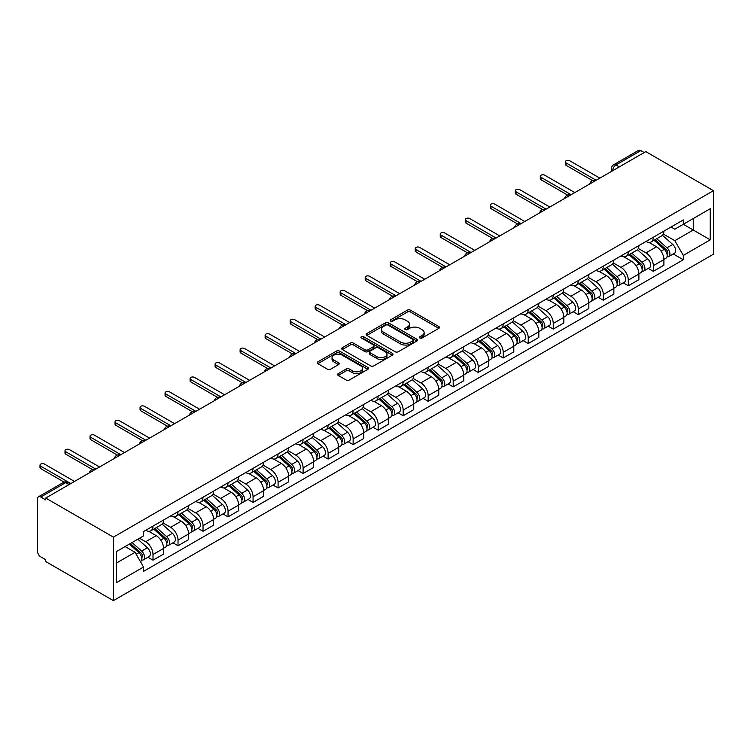 <?xml version="1.0" encoding="UTF-8"?>
<svg xmlns="http://www.w3.org/2000/svg" width="751" height="751" viewBox="0 0 751 751"><rect width="100%" height="100%" fill="white"/><g stroke="black" fill="none" stroke-linecap="round" stroke-linejoin="round"><path stroke-width="1.13" d="M419.884 338.006A1.558 0.901 0 0 0 422.09 338.006L438.809 328.347A2.225 1.286 0 0 0 439.466 327.436A2.225 1.286 0 0 0 438.809 326.535L410.478 310.172A2.225 1.286 0 0 0 407.333 310.172L390.604 319.832A1.558 0.901 0 0 0 390.154 320.47A1.558 0.901 0 0 0 390.604 321.099A1.558 0.901 0 0 0 392.811 321.099L394.979 319.851A7.125 4.112 0 0 1 405.052 319.851L407.408 321.212A7.125 4.112 0 0 1 409.492 324.122A7.125 4.112 0 0 1 407.408 327.032L405.249 328.281A1.558 0.901 0 0 0 404.789 328.919A1.558 0.901 0 0 0 405.249 329.558A1.558 0.901 0 0 0 407.446 329.558L409.614 328.3A7.125 4.112 0 0 1 419.687 328.3L422.043 329.67A7.125 4.112 0 0 1 424.137 332.571A7.125 4.112 0 0 1 422.043 335.481L419.884 336.73A1.558 0.901 0 0 0 419.424 337.368A1.558 0.901 0 0 0 419.884 338.006L419.884 336.73M338.232 373.604A2.225 1.286 0 0 0 337.584 374.514A2.225 1.286 0 0 0 338.232 375.425L346.183 380.015A2.225 1.286 0 0 0 349.328 380.015L367.906 369.285A2.225 1.286 0 0 0 368.553 368.375A2.225 1.286 0 0 0 367.906 367.474L339.574 351.111A2.225 1.286 0 0 0 336.42 351.111L317.851 361.832A2.225 1.286 0 0 0 317.194 362.742A2.225 1.286 0 0 0 317.851 363.653L327.455 369.201A2.225 1.286 0 0 0 330.6 369.201L338.551 364.61A2.225 1.286 0 0 0 339.199 363.7A2.225 1.286 0 0 0 338.551 362.789L333.782 360.039A5.952 3.436 0 0 1 332.045 357.607A5.952 3.436 0 0 1 335.716 354.434A5.952 3.436 0 0 1 342.203 355.176L360.855 365.953A5.952 3.436 0 0 1 362.602 368.375A5.952 3.436 0 0 1 358.931 371.557A5.952 3.436 0 0 1 352.435 370.806L349.328 369.013A2.225 1.286 0 0 0 346.183 369.013L338.232 373.604L338.232 375.425M113.401 537.115L45.727 498.054L645.776 151.618L713.45 190.679L113.401 537.115L113.401 600.631L713.45 254.195L713.45 190.679M395.129 351.75A2.225 1.286 0 0 0 398.283 351.75L416.852 341.029A2.225 1.286 0 0 0 417.509 340.119A2.225 1.286 0 0 0 416.852 339.208L388.52 322.855A2.225 1.286 0 0 0 385.376 322.855L366.798 333.575A2.225 1.286 0 0 0 366.15 334.486A2.225 1.286 0 0 0 366.798 335.397L395.129 351.75M361.991 338.344A1.558 0.901 0 0 1 363.578 338.56L363.578 336.711L392.379 353.336A2.225 1.286 0 0 1 393.026 354.247A2.225 1.286 0 0 1 392.379 355.157L373.801 365.878A2.225 1.286 0 0 1 370.656 365.878L342.325 349.525L342.325 347.704A2.225 1.286 0 0 0 341.677 348.614A2.225 1.286 0 0 0 342.325 349.525M342.325 347.704L350.276 343.113A2.225 1.286 0 0 1 353.421 343.113L364.911 349.75A2.225 1.286 0 0 0 368.056 349.75L373.331 346.709A2.225 1.286 0 0 0 373.989 345.798A2.225 1.286 0 0 0 373.331 344.887L361.372 337.978A1.558 0.901 0 0 1 360.912 337.349A1.558 0.901 0 0 1 361.879 336.514A1.558 0.901 0 0 1 363.578 336.711M45.727 498.054L45.727 499.903L40.761 497.031A4.534 2.619 -120 0 0 38.489 496.805A4.534 2.619 -120 0 0 37.55 498.88L37.55 551.281A4.534 2.619 -120 0 0 40.761 556.838L45.727 559.711L45.727 561.56L113.401 600.631M619.322 166.891L615.951 164.948A4.534 2.619 60 0 0 613.689 164.722L638.538 150.369A4.534 2.619 60 0 1 640.81 150.594L615.951 164.948A4.534 2.619 120 0 0 612.75 170.496L612.75 170.684M644.18 152.537L640.81 150.594M653.314 237.25A10.43 6.027 60 0 1 651.155 241.935L661.744 235.823A10.43 6.027 -120 0 0 663.903 231.139M638.294 248.487L645.944 252.899A10.43 6.027 60 0 1 653.314 265.676L663.903 259.564A10.43 6.027 -120 0 0 656.524 246.788L648.948 242.413M663.903 259.564L663.903 265.206L653.314 271.318L648.244 268.389M651.155 241.935A10.43 6.027 60 0 1 646.02 241.465M653.314 265.676L653.314 271.318M628.296 251.698A10.43 6.027 60 0 1 626.137 256.373L636.726 250.261A10.43 6.027 -120 0 0 638.885 245.586M623.227 282.836L628.305 285.765L638.885 279.654L638.885 274.002A10.43 6.027 -120 0 0 631.507 261.226L623.931 256.851M626.137 256.373A10.43 6.027 60 0 1 621.002 255.903M613.285 262.925L620.927 267.337A10.43 6.027 60 0 1 628.305 280.114L628.305 285.765M603.288 266.136A10.43 6.027 60 0 1 601.129 270.82L611.708 264.709A10.43 6.027 -120 0 0 613.867 260.024M598.209 297.274L603.288 300.203L613.867 294.092L613.867 288.45A10.43 6.027 -120 0 0 606.489 275.673L598.913 271.299M601.129 270.82A10.43 6.027 60 0 1 595.994 270.351M588.268 277.372L595.909 281.785A10.43 6.027 60 0 1 603.288 294.561L603.288 300.203M578.27 280.574A10.43 6.027 60 0 1 576.111 285.258L586.691 279.147A10.43 6.027 -120 0 0 588.85 274.472M573.191 311.721L578.27 314.65L588.85 308.539L588.85 302.888A10.43 6.027 -120 0 0 581.481 290.111L573.905 285.737M576.111 285.258A10.43 6.027 60 0 1 570.976 284.789M563.25 291.81L570.891 296.223A10.43 6.027 60 0 1 578.27 308.999L578.27 314.65M553.252 295.021A10.43 6.027 60 0 1 551.093 299.705L561.673 293.594A10.43 6.027 -120 0 0 563.841 288.91M548.183 326.159L553.252 329.088L563.841 322.977L563.841 317.335A10.43 6.027 -120 0 0 556.463 304.559L548.887 300.184M551.093 299.705A10.43 6.027 60 0 1 545.958 299.236M538.232 306.258L545.874 310.67A10.43 6.027 60 0 1 553.252 323.446L553.252 329.088M528.235 309.459A10.43 6.027 60 0 1 526.075 314.143L536.665 308.032A10.43 6.027 -120 0 0 538.824 303.357M523.165 340.607L528.235 343.536L538.824 337.424L538.824 331.773A10.43 6.027 -120 0 0 531.445 318.997L523.869 314.622M526.075 314.143A10.43 6.027 60 0 1 520.941 313.674M513.215 320.696L520.865 325.108A10.43 6.027 60 0 1 528.235 337.884L528.235 343.536M503.226 323.906A10.43 6.027 60 0 1 501.067 328.591L511.647 322.479A10.43 6.027 -120 0 0 513.806 317.795M498.148 355.045L503.226 357.974L513.806 351.862L513.806 346.22A10.43 6.027 -120 0 0 506.427 333.444L498.852 329.069M501.067 328.591A10.43 6.027 60 0 1 495.923 328.121M488.206 335.143L495.848 339.555A10.43 6.027 60 0 1 503.226 352.332L503.226 357.974M478.209 338.344A10.43 6.027 60 0 1 476.05 343.029L486.629 336.917A10.43 6.027 -120 0 0 488.788 332.242M473.13 369.492L478.209 372.421L488.788 366.31L488.788 360.658A10.43 6.027 -120 0 0 481.419 347.882L473.843 343.507M476.05 343.029A10.43 6.027 60 0 1 470.915 342.559M463.189 349.581L470.83 353.993A10.43 6.027 60 0 1 478.209 366.77L478.209 372.421M453.191 352.792A10.43 6.027 60 0 1 451.032 357.476L461.612 351.365A10.43 6.027 -120 0 0 463.78 346.68M448.122 383.93L453.191 386.859L463.78 380.748L463.78 375.106A10.43 6.027 -120 0 0 456.401 362.329L448.826 357.955M451.032 357.476A10.43 6.027 60 0 1 445.897 357.007M438.171 364.028L445.812 368.441A10.43 6.027 60 0 1 453.191 381.217L453.191 386.859M428.173 367.23A10.43 6.027 60 0 1 426.014 371.914L436.603 365.803A10.43 6.027 -120 0 0 438.762 361.128M423.104 398.377L428.173 401.306L438.762 395.195L438.762 389.544A10.43 6.027 -120 0 0 431.384 376.767L423.808 372.393M426.014 371.914A10.43 6.027 60 0 1 420.879 371.445M413.153 378.466L420.804 382.879A10.43 6.027 60 0 1 428.173 395.655L428.173 401.306M403.165 381.677A10.43 6.027 60 0 1 400.996 386.361L411.586 380.25A10.43 6.027 -120 0 0 413.745 375.566M398.086 412.815L403.165 415.744L413.745 409.633L413.745 403.991A10.43 6.027 -120 0 0 406.366 391.215L398.79 386.84M400.996 386.361A10.43 6.027 60 0 1 395.861 385.892M388.145 392.914L395.786 397.326A10.43 6.027 60 0 1 403.165 410.102L403.165 415.744M378.147 396.115A10.43 6.027 60 0 1 375.988 400.799L386.568 394.688A10.43 6.027 -120 0 0 388.727 390.013M373.069 427.263L378.147 430.192L388.727 424.08L388.727 418.429A10.43 6.027 -120 0 0 381.348 405.653L373.782 401.278M375.988 400.799A10.43 6.027 60 0 1 370.853 400.33M363.127 407.352L370.769 411.764A10.43 6.027 60 0 1 378.147 424.54L378.147 430.192M353.13 410.562A10.43 6.027 60 0 1 350.97 415.247L361.55 409.135A10.43 6.027 -120 0 0 363.709 404.451M348.06 441.701L353.13 444.63L363.709 438.518L363.709 432.876A10.43 6.027 -120 0 0 356.34 420.1L348.764 415.725M350.97 415.247A10.43 6.027 60 0 1 345.835 414.777M338.11 421.799L345.751 426.211A10.43 6.027 60 0 1 353.13 438.988L353.13 444.63M328.112 425A10.43 6.027 60 0 1 325.953 429.685L336.542 423.573A10.43 6.027 -120 0 0 338.701 418.889M323.043 456.148L328.112 459.077L338.701 452.966L338.701 447.314A10.43 6.027 -120 0 0 331.322 434.538L323.747 430.163M325.953 429.685A10.43 6.027 60 0 1 320.818 429.215M313.092 436.237L320.743 440.649A10.43 6.027 60 0 1 328.112 453.426L328.112 459.077M303.094 439.448A10.43 6.027 60 0 1 300.935 444.132L311.524 438.021A10.43 6.027 -120 0 0 313.683 433.336M298.025 470.586L303.104 473.515L313.683 467.404L313.683 461.762A10.43 6.027 -120 0 0 306.305 448.985L298.729 444.611M300.935 444.132A10.43 6.027 60 0 1 295.8 443.663M288.084 450.675L295.725 455.097A10.43 6.027 60 0 1 303.104 467.873L303.104 473.515M278.086 453.886A10.43 6.027 60 0 1 275.927 458.57L286.506 452.459A10.43 6.027 -120 0 0 288.666 447.774M273.007 485.033L278.086 487.962L288.666 481.851L288.666 476.2A10.43 6.027 -120 0 0 281.287 463.423L273.711 459.049M275.927 458.57A10.43 6.027 60 0 1 270.792 458.101M263.066 465.122L270.707 469.535A10.43 6.027 60 0 1 278.086 482.311L278.086 487.962M253.068 468.333A10.43 6.027 60 0 1 250.909 473.017L261.489 466.906A10.43 6.027 -120 0 0 263.648 462.222M247.99 499.471L253.068 502.4L263.648 496.289L263.648 490.647A10.43 6.027 -120 0 0 256.279 477.871L248.703 473.496M250.909 473.017A10.43 6.027 60 0 1 245.774 472.548M238.048 479.56L245.69 483.982A10.43 6.027 60 0 1 253.068 496.758L253.068 502.4M228.051 482.771A10.43 6.027 60 0 1 225.891 487.455L236.471 481.344A10.43 6.027 -120 0 0 238.64 476.66M222.981 513.919L228.051 516.848L238.64 510.736L238.64 505.085A10.43 6.027 -120 0 0 231.261 492.309L223.685 487.934M225.891 487.455A10.43 6.027 60 0 1 220.756 486.986M213.031 494.008L220.672 498.42A10.43 6.027 60 0 1 228.051 511.196L228.051 516.848M203.033 497.218A10.43 6.027 60 0 1 200.874 501.903L211.463 495.791A10.43 6.027 -120 0 0 213.622 491.107M197.964 528.357L203.033 531.286L213.622 525.174L213.622 519.532A10.43 6.027 -120 0 0 206.243 506.756L198.668 502.381M200.874 501.903A10.43 6.027 60 0 1 195.739 501.433M188.013 508.446L195.664 512.867A10.43 6.027 60 0 1 203.033 525.644L203.033 531.286M178.025 511.656A10.43 6.027 60 0 1 175.865 516.341L186.445 510.229A10.43 6.027 -120 0 0 188.604 505.545M172.946 542.804L178.025 545.733L188.604 539.622L188.604 533.97A10.43 6.027 -120 0 0 181.226 521.194L173.65 516.819M175.865 516.341A10.43 6.027 60 0 1 170.73 515.871M163.005 522.893L170.646 527.305A10.43 6.027 60 0 1 178.025 540.082L178.025 545.733M153.007 526.104A10.43 6.027 60 0 1 150.848 530.788L161.427 524.677A10.43 6.027 -120 0 0 163.587 519.992M147.928 557.242L153.007 560.171L163.587 554.06L163.587 548.418A10.43 6.027 -120 0 0 156.217 535.641L148.642 531.267M150.848 530.788A10.43 6.027 60 0 1 145.713 530.319M139.536 538.232L145.628 541.753A10.43 6.027 60 0 1 153.007 554.529L153.007 560.171M671.037 227.018L674.802 229.196L710.239 208.731L693.248 218.55L693.248 230.031L674.802 240.677L663.311 234.04M116.602 562.95L135.049 552.304L143.544 567.024L116.602 582.579L116.602 551.469L143.544 535.914L143.544 531.567L683.307 219.94L683.307 224.286L710.239 239.841L683.307 255.396L674.802 240.677M710.239 208.731L710.239 239.841M143.544 567.024L143.544 571.37L683.307 259.752L683.307 255.396M135.049 552.304L125.107 546.559M673.262 253.951L683.307 259.752M420.504 338.222L422.043 337.33A7.125 4.112 0 0 0 424.137 334.43L424.137 332.571M409.492 324.122L409.492 325.972A7.125 4.112 0 0 1 407.408 328.882L405.869 329.773M438.781 328.365L410.478 312.022A2.225 1.286 0 0 0 407.333 312.022L391.233 321.325M416.824 341.048L388.52 324.704A2.225 1.286 0 0 0 385.376 324.704L366.826 335.406L366.798 333.575M412.919 340.757A1.558 0.901 0 0 0 413.379 340.119A1.558 0.901 0 0 0 412.919 339.48L388.051 325.127A1.558 0.901 0 0 0 385.845 325.127L383.564 326.441A7.125 4.112 0 0 0 381.48 329.351A7.125 4.112 0 0 0 383.564 332.261L400.565 342.071A7.125 4.112 0 0 0 410.637 342.071L412.919 340.757L412.919 342.606A1.558 0.901 0 0 0 413.379 341.968L413.379 340.119M381.48 329.351L381.48 331.2A7.125 4.112 0 0 0 383.564 334.111L383.564 332.261M412.919 342.606L410.637 343.92A7.125 4.112 0 0 1 400.565 343.92L383.564 334.111M342.353 349.544L350.276 344.972L350.276 343.113M373.989 345.798L373.989 347.647A2.225 1.286 0 0 1 373.331 348.558L368.056 351.599A2.225 1.286 0 0 1 364.911 351.599L353.421 344.972A2.225 1.286 0 0 0 350.276 344.972M363.578 338.56L392.351 355.176M376.833 356.631A5.952 3.436 0 0 0 383.32 357.382A5.952 3.436 0 0 0 387 354.2A5.952 3.436 0 0 0 385.254 351.768L378.682 347.976A2.225 1.286 0 0 0 375.538 347.976L370.262 351.027A2.225 1.286 0 0 0 369.614 351.928A2.225 1.286 0 0 0 370.262 352.839L376.833 356.631L376.833 358.49A5.952 3.436 0 0 0 383.32 359.231A5.952 3.436 0 0 0 387 356.058L387 354.2M369.614 351.928L369.614 353.787A2.225 1.286 0 0 0 370.262 354.688L370.262 352.839M376.833 358.49L370.262 354.688M362.602 368.375L362.602 370.234A5.952 3.436 0 0 1 358.931 373.407A5.952 3.436 0 0 1 352.435 372.665L349.328 370.863A2.225 1.286 0 0 0 346.183 370.863L338.26 375.444M332.045 357.607L332.045 359.466A5.952 3.436 0 0 0 333.782 361.898L333.782 360.039M338.513 364.629L333.782 361.898M367.868 369.304L339.574 352.961A2.225 1.286 0 0 0 336.42 352.961L317.88 363.672L317.851 361.832M654.037 240.264L664.231 249.36A5.67 3.276 60 0 1 666.015 258.128L663.893 259.348M654.309 240.508L659.106 243.277M655.069 239.672L666.409 249.792A2.722 1.568 60 0 1 667.263 254.007A2.722 1.568 60 0 1 667.019 254.101M656.768 238.696L666.963 247.792A5.67 3.276 60 0 1 668.737 256.56A5.67 3.276 60 0 1 667.029 256.739M662.448 235.279L672.736 244.46A5.67 3.276 60 0 1 674.511 253.228L668.737 256.56M592.661 180.653L566.085 165.314A2.61 1.502 180 0 1 565.315 164.253L565.315 161.84A2.61 1.502 -0 0 0 566.085 162.911L596.153 180.268M599.833 178.137L569.774 160.78A2.61 1.502 -0 0 0 566.93 160.451A2.61 1.502 -0 0 0 565.315 161.84M629.028 254.711L639.214 263.808A5.67 3.276 60 0 1 640.997 272.575L638.885 273.796M629.291 254.955L634.088 257.724M630.051 254.12L641.392 264.239A2.722 1.568 60 0 1 642.246 268.445A2.722 1.568 60 0 1 642.002 268.548M631.751 253.134L641.945 262.23A5.67 3.276 60 0 1 643.72 270.998A5.67 3.276 60 0 1 642.011 271.186M637.43 249.726L647.719 258.898A5.67 3.276 60 0 1 649.493 267.666L643.72 270.998M604.011 269.149L614.205 278.245A5.67 3.276 60 0 1 615.98 287.013L613.867 288.234M604.283 269.393L609.08 272.162M605.034 268.558L616.383 278.677A2.722 1.568 60 0 1 617.238 282.892A2.722 1.568 60 0 1 616.984 282.986M606.733 267.581L616.928 276.678A5.67 3.276 60 0 1 618.711 285.446A5.67 3.276 60 0 1 616.993 285.624M612.422 264.164L622.701 273.345A5.67 3.276 60 0 1 624.485 282.113L618.711 285.446M567.643 195.1L541.067 179.761A2.61 1.502 180 0 1 540.307 178.691L540.307 176.288A2.61 1.502 -0 0 0 541.067 177.349L571.135 194.706M574.825 192.585L544.757 175.218A2.61 1.502 -0 0 0 541.912 174.899A2.61 1.502 -0 0 0 540.307 176.288M542.626 209.538L516.05 194.199A2.61 1.502 180 0 1 515.289 193.138L515.289 190.726A2.61 1.502 -0 0 0 516.05 191.796L546.118 209.154M549.807 207.023L519.739 189.665A2.61 1.502 -0 0 0 516.895 189.336A2.61 1.502 -0 0 0 515.289 190.726M578.993 283.596L589.188 292.693A5.67 3.276 60 0 1 590.962 301.461L588.85 302.681M579.265 283.84L584.062 286.61M580.025 283.005L591.366 293.125A2.722 1.568 60 0 1 592.22 297.33A2.722 1.568 60 0 1 591.966 297.434M581.715 282.019L591.91 291.116A5.67 3.276 60 0 1 593.694 299.884A5.67 3.276 60 0 1 591.976 300.071M587.404 278.612L597.683 287.783A5.67 3.276 60 0 1 599.467 296.551L593.694 299.884M553.975 298.034L564.17 307.131A5.67 3.276 60 0 1 565.954 315.899L563.832 317.119M554.247 298.278L559.044 301.048M555.008 297.443L566.348 307.563A2.722 1.568 60 0 1 567.202 311.778A2.722 1.568 60 0 1 566.958 311.872M556.707 296.467L566.902 305.563A5.67 3.276 60 0 1 568.676 314.331A5.67 3.276 60 0 1 566.967 314.509M562.386 293.05L572.666 302.231A5.67 3.276 60 0 1 574.449 310.998L568.676 314.331M528.967 312.482L539.152 321.578A5.67 3.276 60 0 1 540.936 330.346L538.824 331.566M529.23 312.726L534.027 315.495M529.99 311.89L541.33 322.01A2.722 1.568 60 0 1 542.184 326.216A2.722 1.568 60 0 1 541.94 326.319M531.689 310.905L541.884 320.001A5.67 3.276 60 0 1 543.658 328.769A5.67 3.276 60 0 1 541.95 328.947M537.369 307.497L547.657 316.669A5.67 3.276 60 0 1 549.432 325.436L543.658 328.769M517.608 223.986L491.032 208.647A2.61 1.502 180 0 1 490.272 207.576L490.272 205.173A2.61 1.502 -0 0 0 491.032 206.234L521.1 223.591M524.789 221.47L494.721 204.103A2.61 1.502 -0 0 0 491.886 203.784A2.61 1.502 -0 0 0 490.272 205.173M492.6 238.424L466.024 223.085A2.61 1.502 180 0 1 465.254 222.024L465.254 219.611A2.61 1.502 -0 0 0 466.024 220.681L496.092 238.039M499.772 235.908L469.713 218.55A2.61 1.502 -0 0 0 466.869 218.222A2.61 1.502 -0 0 0 465.254 219.611M467.582 252.871L441.006 237.532A2.61 1.502 180 0 1 440.246 236.462L440.246 234.059A2.61 1.502 -0 0 0 441.006 235.119L471.074 252.477M474.763 250.346L444.695 232.988A2.61 1.502 -0 0 0 441.851 232.669A2.61 1.502 -0 0 0 440.246 234.059M503.949 326.92L514.144 336.016A5.67 3.276 60 0 1 515.918 344.784L513.806 346.004M504.221 327.164L509.018 329.933M504.972 326.328L516.322 336.448A2.722 1.568 60 0 1 517.176 340.663A2.722 1.568 60 0 1 516.923 340.757M506.672 325.352L516.866 334.448A5.67 3.276 60 0 1 518.65 343.216A5.67 3.276 60 0 1 516.932 343.395M512.36 321.935L522.64 331.116A5.67 3.276 60 0 1 524.423 339.884L518.65 343.216M442.564 267.309L415.988 251.97A2.61 1.502 180 0 1 415.228 250.909L415.228 248.497A2.61 1.502 -0 0 0 415.988 249.567L446.056 266.924M449.746 264.793L419.678 247.436A2.61 1.502 -0 0 0 416.833 247.107A2.61 1.502 -0 0 0 415.228 248.497M478.931 341.367L489.126 350.464A5.67 3.276 60 0 1 490.901 359.231L488.788 360.452M479.204 341.611L484.001 344.38M479.964 340.776L491.304 350.895A2.722 1.568 60 0 1 492.158 355.101A2.722 1.568 60 0 1 491.905 355.204M481.654 339.79L491.849 348.886A5.67 3.276 60 0 1 493.632 357.654A5.67 3.276 60 0 1 491.914 357.833M487.343 336.382L497.622 345.554A5.67 3.276 60 0 1 499.406 354.322L493.632 357.654M417.547 281.756L390.971 266.417A2.61 1.502 180 0 1 390.21 265.347L390.21 262.944A2.61 1.502 -0 0 0 390.971 264.005L421.039 281.362M424.728 279.231L394.66 261.874A2.61 1.502 -0 0 0 391.825 261.555A2.61 1.502 -0 0 0 390.21 262.944M453.914 355.805L464.109 364.902A5.67 3.276 60 0 1 465.892 373.669L463.771 374.89M454.186 356.049L458.983 358.818M454.946 355.214L466.287 365.333A2.722 1.568 60 0 1 467.141 369.548A2.722 1.568 60 0 1 466.897 369.642M456.646 354.237L466.831 363.334A5.67 3.276 60 0 1 468.615 372.102A5.67 3.276 60 0 1 466.906 372.28M462.325 350.82L472.604 360.001A5.67 3.276 60 0 1 474.388 368.769L468.615 372.102M392.529 296.194L365.962 280.855A2.61 1.502 180 0 1 365.193 279.794L365.193 277.382A2.61 1.502 -0 0 0 365.962 278.452L396.021 295.81M399.71 293.679L369.652 276.321A2.61 1.502 -0 0 0 366.807 275.993A2.61 1.502 -0 0 0 365.193 277.382M428.896 370.252L439.091 379.349A5.67 3.276 60 0 1 440.875 388.117L438.762 389.337M429.168 370.496L433.965 373.266M429.929 369.661L441.269 379.781A2.722 1.568 60 0 1 442.123 383.986A2.722 1.568 60 0 1 441.879 384.09M431.628 368.675L441.823 377.772A5.67 3.276 60 0 1 443.597 386.54A5.67 3.276 60 0 1 441.888 386.718M437.307 365.268L447.596 374.439A5.67 3.276 60 0 1 449.37 383.207L443.597 386.54M367.521 310.642L340.945 295.303A2.61 1.502 180 0 1 340.175 294.232L340.175 291.829A2.61 1.502 -0 0 0 340.945 292.89L371.013 310.247M374.702 308.117L344.634 290.759A2.61 1.502 -0 0 0 341.789 290.44A2.61 1.502 -0 0 0 340.175 291.829M403.888 384.69L414.083 393.787A5.67 3.276 60 0 1 415.857 402.555L413.745 403.775M404.151 384.934L408.957 387.704M404.911 384.099L416.251 394.219A2.722 1.568 60 0 1 417.105 398.434A2.722 1.568 60 0 1 416.861 398.528M406.61 383.123L416.805 392.219A5.67 3.276 60 0 1 418.589 400.987A5.67 3.276 60 0 1 416.871 401.165M412.299 379.706L422.578 388.887A5.67 3.276 60 0 1 424.353 397.654L418.589 400.987M342.503 325.08L315.927 309.741A2.61 1.502 180 0 1 315.167 308.68L315.167 306.267A2.61 1.502 -0 0 0 315.927 307.337L345.995 324.695M349.684 322.564L319.616 305.206A2.61 1.502 -0 0 0 316.772 304.878A2.61 1.502 -0 0 0 315.167 306.267M378.87 399.138L389.065 408.234A5.67 3.276 60 0 1 390.839 417.002L388.727 418.223M379.142 399.382L383.939 402.151M379.893 398.546L391.243 408.666A2.722 1.568 60 0 1 392.097 412.872A2.722 1.568 60 0 1 391.844 412.975M381.592 397.561L391.787 406.657A5.67 3.276 60 0 1 393.571 415.425A5.67 3.276 60 0 1 391.853 415.603M387.281 394.153L397.561 403.325A5.67 3.276 60 0 1 399.344 412.092L393.571 415.425M317.485 339.527L290.909 324.188A2.61 1.502 180 0 1 290.149 323.118L290.149 320.715A2.61 1.502 -0 0 0 290.909 321.775L320.977 339.133M324.667 337.002L294.599 319.644A2.61 1.502 -0 0 0 291.754 319.325A2.61 1.502 -0 0 0 290.149 320.715M353.852 413.576L364.047 422.672A5.67 3.276 60 0 1 365.831 431.44L363.709 432.66M354.125 413.82L358.922 416.589M354.885 412.984L366.225 423.104A2.722 1.568 60 0 1 367.079 427.319A2.722 1.568 60 0 1 366.835 427.413M356.584 412.008L366.77 421.104A5.67 3.276 60 0 1 368.553 429.872A5.67 3.276 60 0 1 366.845 430.051M362.264 408.591L372.543 417.772A5.67 3.276 60 0 1 374.327 426.53L368.553 429.872M292.468 353.965L265.901 338.626A2.61 1.502 180 0 1 265.131 337.565L265.131 335.153A2.61 1.502 -0 0 0 265.901 336.223L295.96 353.58M299.649 351.449L269.581 334.092A2.61 1.502 -0 0 0 266.746 333.763A2.61 1.502 -0 0 0 265.131 335.153M328.835 428.023L339.03 437.12A5.67 3.276 60 0 1 340.813 445.887L338.692 447.108M329.107 428.267L333.904 431.036M329.867 427.432L341.207 437.551A2.722 1.568 60 0 1 342.062 441.757A2.722 1.568 60 0 1 341.818 441.86M331.566 426.446L341.761 435.542A5.67 3.276 60 0 1 343.536 444.31A5.67 3.276 60 0 1 341.827 444.489M337.246 423.038L347.535 432.21A5.67 3.276 60 0 1 349.309 440.978L343.536 444.31M267.459 368.412L240.883 353.073A2.61 1.502 180 0 1 240.113 352.003L240.113 349.6A2.61 1.502 -0 0 0 240.883 350.661L270.951 368.018M274.631 365.887L244.573 348.53A2.61 1.502 -0 0 0 241.728 348.201A2.61 1.502 -0 0 0 240.113 349.6M303.826 442.461L314.012 451.558A5.67 3.276 60 0 1 315.795 460.325L313.683 461.546M304.089 442.705L308.886 445.474M304.85 441.87L316.19 451.989A2.722 1.568 60 0 1 317.044 456.204A2.722 1.568 60 0 1 316.8 456.298M306.549 440.893L316.744 449.99A5.67 3.276 60 0 1 318.518 458.748A5.67 3.276 60 0 1 316.809 458.936M312.228 437.476L322.517 446.657A5.67 3.276 60 0 1 324.291 455.416L318.518 458.748M242.442 382.85L215.866 367.511A2.61 1.502 180 0 1 215.105 366.45L215.105 364.038A2.61 1.502 -0 0 0 215.866 365.108L245.934 382.466M249.623 380.335L219.555 362.977A2.61 1.502 -0 0 0 216.71 362.649A2.61 1.502 -0 0 0 215.105 364.038M278.809 456.908L289.004 466.005A5.67 3.276 60 0 1 290.778 474.773L288.666 475.993M279.081 457.143L283.878 459.922M279.832 456.317L291.181 466.437A2.722 1.568 60 0 1 292.036 470.642A2.722 1.568 60 0 1 291.782 470.746M281.531 455.331L291.726 464.428A5.67 3.276 60 0 1 293.51 473.196A5.67 3.276 60 0 1 291.792 473.374M287.22 451.924L297.499 461.095A5.67 3.276 60 0 1 299.283 469.863L293.51 473.196M217.424 397.298L190.848 381.949A2.61 1.502 180 0 1 190.087 380.888L190.087 378.485A2.61 1.502 -0 0 0 190.848 379.546L220.916 396.904M224.605 394.773L194.537 377.415A2.61 1.502 -0 0 0 191.693 377.086A2.61 1.502 -0 0 0 190.087 378.485M253.791 471.346L263.986 480.443A5.67 3.276 60 0 1 265.77 489.211L263.648 490.431M254.063 471.59L258.86 474.36M254.824 470.755L266.164 480.875A2.722 1.568 60 0 1 267.018 485.09A2.722 1.568 60 0 1 266.765 485.184M256.513 469.779L266.708 478.875A5.67 3.276 60 0 1 268.492 487.634A5.67 3.276 60 0 1 266.783 487.821M262.202 466.362L272.482 475.543A5.67 3.276 60 0 1 274.265 484.301L268.492 487.634M192.406 411.736L165.83 396.397A2.61 1.502 180 0 1 165.07 395.336L165.07 392.923A2.61 1.502 -0 0 0 165.83 393.993L195.898 411.351M199.588 409.22L169.519 391.862A2.61 1.502 -0 0 0 166.684 391.534A2.61 1.502 -0 0 0 165.07 392.923M228.773 485.794L238.968 494.89A5.67 3.276 60 0 1 240.752 503.658L238.63 504.879M229.046 486.028L233.843 488.807M229.806 485.202L241.146 495.322A2.722 1.568 60 0 1 242 499.528A2.722 1.568 60 0 1 241.756 499.622M231.505 484.217L241.7 493.313A5.67 3.276 60 0 1 243.474 502.081A5.67 3.276 60 0 1 241.766 502.259M237.185 480.809L247.464 489.981A5.67 3.276 60 0 1 249.248 498.748L243.474 502.081M167.398 426.183L140.822 410.835A2.61 1.502 180 0 1 140.052 409.774L140.052 407.371A2.61 1.502 -0 0 0 140.822 408.431L170.89 425.789M174.57 423.658L144.511 406.3A2.61 1.502 -0 0 0 141.667 405.972A2.61 1.502 -0 0 0 140.052 407.371M203.765 500.232L213.951 509.328A5.67 3.276 60 0 1 215.734 518.096L213.622 519.317M204.028 500.476L208.825 503.245M204.788 499.64L216.128 509.76A2.722 1.568 60 0 1 216.983 513.966A2.722 1.568 60 0 1 216.739 514.069M206.487 498.664L216.682 507.76A5.67 3.276 60 0 1 218.457 516.519A5.67 3.276 60 0 1 216.748 516.707M212.167 495.247L222.456 504.428A5.67 3.276 60 0 1 224.23 513.186L218.457 516.519M142.38 440.621L115.804 425.282A2.61 1.502 180 0 1 115.044 424.221L115.044 421.809A2.61 1.502 -0 0 0 115.804 422.879L145.872 440.236M149.562 438.105L119.493 420.748A2.61 1.502 -0 0 0 116.649 420.419A2.61 1.502 -0 0 0 115.044 421.809M178.747 514.679L188.942 523.776A5.67 3.276 60 0 1 190.716 532.543L188.604 533.764M179.02 514.914L183.817 517.692M179.771 514.088L191.12 524.207A2.722 1.568 60 0 1 191.974 528.413A2.722 1.568 60 0 1 191.721 528.507M181.47 513.102L191.665 522.198A5.67 3.276 60 0 1 193.448 530.966A5.67 3.276 60 0 1 191.73 531.145M187.159 509.694L197.438 518.866A5.67 3.276 60 0 1 199.222 527.634L193.448 530.966M117.363 455.068L90.787 439.72A2.61 1.502 180 0 1 90.026 438.659L90.026 436.256A2.61 1.502 -0 0 0 90.787 437.317L120.855 454.674M124.544 452.543L94.476 435.186A2.61 1.502 -0 0 0 91.631 434.857A2.61 1.502 -0 0 0 90.026 436.256M153.73 529.117L163.925 538.214A5.67 3.276 60 0 1 165.699 546.981L163.587 548.202M154.002 529.361L158.799 532.13M154.762 528.526L166.102 538.645A2.722 1.568 60 0 1 166.957 542.851A2.722 1.568 60 0 1 166.703 542.954M156.452 527.549L166.647 536.646A5.67 3.276 60 0 1 168.431 545.404A5.67 3.276 60 0 1 166.713 545.592M162.141 524.132L172.42 533.313A5.67 3.276 60 0 1 174.204 542.072L168.431 545.404M92.345 469.506L65.769 454.167A2.61 1.502 180 0 1 65.008 453.106L65.008 450.694A2.61 1.502 -0 0 0 65.769 451.764L95.837 469.122M99.526 466.991L69.458 449.633A2.61 1.502 -0 0 0 66.623 449.305A2.61 1.502 -0 0 0 65.008 450.694M129.341 544.118L138.907 552.661A5.67 3.276 60 0 1 140.69 561.429L140.409 561.588M129.435 544.062L133.781 546.578M130.364 543.527L141.085 553.093A2.722 1.568 60 0 1 141.939 557.298A2.722 1.568 60 0 1 141.695 557.392M132.063 542.541L141.629 551.084A5.67 3.276 60 0 1 143.413 559.852A5.67 3.276 60 0 1 141.704 560.03M137.837 539.209L147.403 547.751A5.67 3.276 60 0 1 149.186 556.519L143.413 559.852M64.126 482.104L40.761 468.605A2.61 1.502 180 0 1 39.991 467.544L39.991 465.141A2.61 1.502 -0 0 0 40.761 466.202L70.819 483.56M74.509 481.429L44.45 464.071A2.61 1.502 -0 0 0 41.605 463.743A2.61 1.502 -0 0 0 39.991 465.141M612.91 170.59L612.75 170.496A4.534 2.619 0 0 1 611.417 168.646L611.417 171.453M178.025 540.082L188.604 533.97M203.033 525.644L213.622 519.532M228.051 511.196L238.64 505.085M253.068 496.758L263.648 490.647M278.086 482.311L288.666 476.2M303.104 467.873L313.683 461.762M328.112 453.426L338.701 447.314M353.13 438.988L363.709 432.876M378.147 424.54L388.727 418.429M403.165 410.102L413.745 403.991M428.173 395.655L438.762 389.544M453.191 381.217L463.78 375.106M478.209 366.77L488.788 360.658M503.226 352.332L513.806 346.22M528.235 337.884L538.824 331.773M553.252 323.446L563.841 317.335M578.27 308.999L588.85 302.888M603.288 294.561L613.867 288.45M628.305 280.114L638.885 274.002M153.007 554.529L163.587 548.418M145.628 541.753L156.217 535.641M170.646 527.305L181.226 521.194M195.664 512.867L206.243 506.756M220.672 498.42L231.261 492.309M245.69 483.982L256.279 477.871M270.707 469.535L281.287 463.423M295.725 455.097L306.305 448.985M320.743 440.649L331.322 434.538M345.751 426.211L356.34 420.1M370.769 411.764L381.348 405.653M395.786 397.326L406.366 391.215M420.804 382.879L431.384 376.767M445.812 368.441L456.401 362.329M470.83 353.993L481.419 347.882M495.848 339.555L506.427 333.444M520.865 325.108L531.445 318.997M545.874 310.67L556.463 304.559M570.891 296.223L581.481 290.111M595.909 281.785L606.489 275.673M620.927 267.337L631.507 261.226M645.944 252.899L656.524 246.788M595.149 180.85A4.534 2.619 120 0 0 593.14 182.005M570.131 195.288A4.534 2.619 120 0 0 568.132 196.443M545.113 209.736A4.534 2.619 120 0 0 543.114 210.89M520.096 224.174A4.534 2.619 120 0 0 518.096 225.328M495.087 238.621A4.534 2.619 120 0 0 493.078 239.776M470.07 253.059A4.534 2.619 120 0 0 468.07 254.214M445.052 267.497A4.534 2.619 120 0 0 443.052 268.661M420.034 281.944A4.534 2.619 120 0 0 418.035 283.099M395.026 296.382A4.534 2.619 120 0 0 393.017 297.546M370.008 310.83A4.534 2.619 120 0 0 368.009 311.984M344.991 325.267A4.534 2.619 120 0 0 342.991 326.432M319.973 339.715A4.534 2.619 120 0 0 317.973 340.87M294.965 354.153A4.534 2.619 120 0 0 292.956 355.317M269.947 368.6A4.534 2.619 120 0 0 267.938 369.755M244.929 383.038A4.534 2.619 120 0 0 242.93 384.202M219.912 397.486A4.534 2.619 120 0 0 217.912 398.64M194.894 411.923A4.534 2.619 120 0 0 192.894 413.088M169.886 426.371A4.534 2.619 120 0 0 167.877 427.526M144.868 440.809A4.534 2.619 120 0 0 142.868 441.973M119.85 455.256A4.534 2.619 120 0 0 117.851 456.411M94.833 469.694A4.534 2.619 120 0 0 92.833 470.858M68.979 484.63L65.609 482.677L40.761 497.031M70.312 483.86L67.881 482.461A4.534 2.619 120 0 0 65.609 482.677A4.534 2.619 60 0 0 63.347 482.461L38.489 496.805M422.043 337.33L422.043 335.481M405.249 329.558L405.249 328.281M407.408 328.882L407.408 327.032M390.604 321.099L390.604 319.832M407.333 312.022L407.333 310.172M410.478 312.022L410.478 310.172M438.809 328.347L438.809 326.535M385.376 324.704L385.376 322.855M388.52 324.704L388.52 322.855M416.852 341.029L416.852 339.208M400.565 343.92L400.565 342.071M410.637 343.92L410.637 342.071M353.421 344.972L353.421 343.113M364.911 351.599L364.911 349.75M368.056 351.599L368.056 349.75M373.331 348.558L373.331 346.709M392.379 355.157L392.379 353.336M346.183 370.863L346.183 369.013M349.328 370.863L349.328 369.013M352.435 372.665L352.435 370.806M338.551 364.61L338.551 362.789M336.42 352.961L336.42 351.111M339.574 352.961L339.574 351.111M367.906 369.285L367.906 367.474M664.231 249.36L661.058 251.2M667.827 252.758L666.804 253.35M672.736 244.46L666.963 247.792M566.085 162.911L566.085 165.314M639.214 263.808L636.041 265.638M642.809 267.196L641.795 267.788M647.719 258.898L641.945 262.23M614.205 278.245L611.023 280.085M617.801 281.644L616.778 282.235M622.701 273.345L616.928 276.678M541.067 177.349L541.067 179.761M516.05 191.796L516.05 194.199M589.188 292.693L586.005 294.523M592.783 296.082L591.76 296.673M597.683 287.783L591.91 291.116M564.17 307.131L560.997 308.971M567.765 310.529L566.742 311.121M572.666 302.231L566.902 305.563M539.152 321.578L535.979 323.409M542.748 324.967L541.734 325.558M547.657 316.669L541.884 320.001M491.032 206.234L491.032 208.647M466.024 220.681L466.024 223.085M441.006 235.119L441.006 237.532M514.144 336.016L510.962 337.856M517.739 339.414L516.716 340.006M522.64 331.116L516.866 334.448M415.988 249.567L415.988 251.97M489.126 350.464L485.944 352.294M492.722 353.852L491.698 354.444M497.622 345.554L491.849 348.886M390.971 264.005L390.971 266.417M464.109 364.902L460.926 366.741M467.704 368.3L466.681 368.891M472.604 360.001L466.831 363.334M365.962 278.452L365.962 280.855M439.091 379.349L435.918 381.179M442.686 382.738L441.663 383.329M447.596 374.439L441.823 377.772M340.945 292.89L340.945 295.303M414.083 393.787L410.9 395.627M417.678 397.185L416.655 397.777M422.578 388.887L416.805 392.219M315.927 307.337L315.927 309.741M389.065 408.234L385.883 410.065M392.66 411.623L391.637 412.215M397.561 403.325L391.787 406.657M290.909 321.775L290.909 324.188M364.047 422.672L360.865 424.512M367.643 426.07L366.619 426.662M372.543 417.772L366.77 421.104M265.901 336.223L265.901 338.626M339.03 437.12L335.857 438.95M342.625 440.508L341.602 441.1M347.535 432.21L341.761 435.542M240.883 350.661L240.883 353.073M314.012 451.558L310.839 453.397M317.607 454.956L316.593 455.547M322.517 446.657L316.744 449.99M215.866 365.108L215.866 367.511M289.004 466.005L285.821 467.835M292.599 469.394L291.576 469.985M297.499 461.095L291.726 464.428M190.848 379.546L190.848 381.949M263.986 480.443L260.804 482.283M267.581 483.841L266.558 484.433M272.482 475.543L266.708 478.875M165.83 393.993L165.83 396.397M238.968 494.89L235.795 496.721M242.564 498.279L241.54 498.871M247.464 489.981L241.7 493.313M140.822 408.431L140.822 410.835M213.951 509.328L210.778 511.168M217.546 512.726L216.532 513.318M222.456 504.428L216.682 507.76M115.804 422.879L115.804 425.282M188.942 523.776L185.76 525.606M192.538 527.164L191.514 527.756M197.438 518.866L191.665 522.198M90.787 437.317L90.787 439.72M163.925 538.214L160.742 540.053M167.52 541.612L166.497 542.203M172.42 533.313L166.647 536.646M65.769 451.764L65.769 454.167M138.907 552.661L136.166 554.238M142.502 556.05L141.479 556.641M147.403 547.751L141.629 551.084M40.761 466.202L40.761 468.605M595.534 180.625A4.534 4.534 0 0 0 589.713 183.986M570.516 195.063A4.534 4.534 0 0 0 564.696 198.424M545.498 209.51A4.534 4.534 0 0 0 539.678 212.871M520.481 223.948A4.534 4.534 0 0 0 514.67 227.309M495.472 238.396A4.534 4.534 0 0 0 489.652 241.756M470.455 252.834A4.534 4.534 0 0 0 464.634 256.194M445.437 267.281A4.534 4.534 0 0 0 439.617 270.642M420.419 281.719A4.534 4.534 0 0 0 414.599 285.08M395.411 296.166A4.534 4.534 0 0 0 389.591 299.527M370.393 310.604A4.534 4.534 0 0 0 364.573 313.965M345.376 325.052A4.534 4.534 0 0 0 339.555 328.412M320.358 339.49A4.534 4.534 0 0 0 314.538 342.85M295.35 353.937A4.534 4.534 0 0 0 289.529 357.298M270.332 368.375A4.534 4.534 0 0 0 264.512 371.736M245.314 382.822A4.534 4.534 0 0 0 239.494 386.183M220.296 397.26A4.534 4.534 0 0 0 214.476 400.621M195.279 411.708A4.534 4.534 0 0 0 189.468 415.068M170.27 426.146A4.534 4.534 0 0 0 164.45 429.506M145.253 440.593A4.534 4.534 0 0 0 139.433 443.954M120.235 455.031A4.534 4.534 0 0 0 114.415 458.392M95.217 469.478A4.534 4.534 0 0 0 89.397 472.839M67.881 482.461A4.534 4.534 0 0 0 63.347 482.461M613.689 164.722A4.534 4.534 0 0 0 611.417 168.646"/></g></svg>
